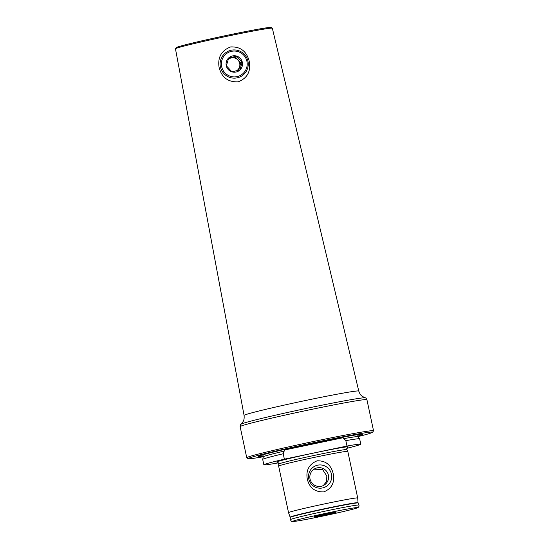 <?xml version="1.0" encoding="UTF-8"?>
<svg xmlns="http://www.w3.org/2000/svg" width="549" height="549" viewBox="0 0 549 549"><rect width="100%" height="100%" fill="white"/><g stroke="black" fill="none" stroke-linecap="round" stroke-linejoin="round"><path stroke-width="0.82" d="M346.721 448.327A49.547 1.551 168 0 0 360.59 444.416A49.547 1.551 168 0 0 360.789 444.216L359.643 438.816A49.547 1.551 168 0 0 359.629 438.795A49.547 1.551 168 0 0 345.843 440.655L343.173 437.704L284.464 449.995A48.271 1.51 -12 0 1 343.173 437.704M284.464 449.995L283.215 453.762L284.368 459.163A49.547 1.551 168 0 0 263.856 464.825A49.547 1.551 168 0 0 277.65 462.985L278.364 462.841M249.136 60.932C251.147 71.157 247.503 78.123 238.197 81.835C227.945 82.226 221.563 77.361 219.065 67.232C217.603 57.261 221.453 50.494 230.614 46.94C240.325 46.507 246.501 51.174 249.136 60.932M244.079 415.435A58.626 1.832 168 0 1 244.319 415.202A58.626 1.832 168 0 1 303.823 400.866A58.626 1.832 168 0 1 358.765 391.053L272.331 28.219A49.513 1.551 168 0 0 272.297 28.177L271.179 27.45A48.573 1.517 168 0 0 224.966 35.767A48.573 1.517 168 0 0 176.387 47.495A48.573 1.517 168 0 0 176.202 47.639L175.481 48.751A49.513 1.551 168 0 0 175.46 48.806L244.079 415.435C244.559 419.944 242.939 421.79 243.173 421.488L240.997 424.212A63.574 1.99 -12 0 1 241.176 424.096A63.574 1.99 -12 0 1 303.92 408.93A63.574 1.99 -12 0 1 365.154 397.826C365.538 397.627 366.128 398.251 366.924 399.686A64.809 2.024 168 0 0 306.205 410.522A64.809 2.024 168 0 0 240.4 426.381A64.809 2.024 168 0 0 240.139 426.635L246.748 457.742A64.809 2.024 168 0 0 246.789 457.797L248.189 458.703A63.629 1.99 168 0 0 263.321 456.741M272.297 28.177A49.513 1.551 168 0 0 225.186 36.659A49.513 1.551 168 0 0 175.666 48.607A49.513 1.551 168 0 0 175.481 48.751M308.764 478.934A11.646 11.584 60.3 0 0 322.531 487.944A11.646 11.584 60.3 0 0 331.459 474.185A11.646 11.584 60.3 0 0 317.686 465.175A11.646 11.584 60.3 0 0 308.764 478.934M310.034 478.989A9.429 9.374 60.3 0 0 323.883 485.261A9.429 9.374 60.3 0 0 328.398 475.146A9.429 9.374 60.3 0 0 314.55 468.873A9.429 9.374 60.3 0 0 310.034 478.989M323.354 485.536L326.586 481.439L326.827 476.045L322.524 469.477L314.055 469.182M333.222 473.76C334.89 482.598 331.754 488.637 323.807 491.89C315.009 492.144 309.506 487.91 307.296 479.188C305.766 470.287 309.053 464.152 317.157 460.796C325.783 460.625 331.136 464.948 333.222 473.76M357.989 436.62A63.629 1.99 168 0 0 372.373 432.44A63.629 1.99 168 0 0 372.613 432.255L373.519 430.862A64.809 2.024 168 0 0 373.54 430.793A64.809 2.024 168 0 0 312.82 441.629A64.809 2.024 168 0 0 247.009 457.482A64.809 2.024 168 0 0 246.748 457.742M372.613 432.255A63.629 1.99 168 0 0 313.987 442.624A63.629 1.99 168 0 0 248.402 458.394A63.629 1.99 168 0 0 248.189 458.703M357.735 436.078A53.335 1.668 168 0 0 362.347 434.54A53.335 1.668 168 0 0 362.415 434.245A53.335 1.668 168 0 0 310.837 443.619A53.335 1.668 168 0 0 258.428 456.294A53.335 1.668 168 0 0 258.311 456.37A53.335 1.668 168 0 0 263.328 456.144M347.798 451.408A35.349 1.105 168 0 0 347.798 451.395A35.349 1.105 168 0 0 314.536 457.344A35.349 1.105 168 0 0 278.789 465.964A35.349 1.105 168 0 0 278.645 466.094A35.349 1.105 168 0 0 278.645 466.108L288.541 512.677A35.349 1.105 168 0 1 288.685 512.533A35.349 1.105 168 0 1 324.583 503.886A35.349 1.105 168 0 1 357.701 497.977L347.798 451.408M314.172 516.822A11.193 0.35 168 0 0 314.131 516.863A11.193 0.35 168 0 0 324.521 515.017A11.193 0.35 168 0 0 335.981 512.258A11.193 0.35 168 0 0 336.029 512.21A11.193 0.35 168 0 0 325.44 514.104A11.193 0.35 168 0 0 314.172 516.822M360.789 444.216A49.547 1.551 168 0 0 346.995 446.049L284.368 459.163M283.215 453.762A49.547 1.551 168 0 0 262.71 459.396A49.547 1.551 168 0 0 262.703 459.424L263.856 464.825M345.843 440.655L346.995 446.049M238.609 70.265L240.853 62.97L235.322 56.972L231.355 57.865A7.068 7.034 60.3 0 0 228.247 59.45M229.372 58.64A7.068 7.034 -119.7 0 1 239.289 62.051A7.068 7.034 -119.7 0 1 236.729 70.704M226.353 65.756L228.748 57.981L236.674 56.197L242.212 62.202L239.817 69.984L235.754 70.924L231.884 71.761L226.353 65.756M236.118 72.015A8.249 8.208 -119.7 0 1 226.277 65.777A8.249 8.208 -119.7 0 1 232.46 55.936A8.249 8.208 -119.7 0 1 242.301 62.174A8.249 8.208 -119.7 0 1 236.118 72.015M231.047 50.254A14.144 14.068 -119.7 0 1 241.183 76.318A14.144 14.068 -119.7 0 1 221.069 69.112A14.144 14.068 -119.7 0 1 231.047 50.254M231.417 51.345A12.963 12.895 -119.7 0 1 246.878 61.152A12.963 12.895 -119.7 0 1 237.168 76.606A12.963 12.895 -119.7 0 1 221.7 66.8A12.963 12.895 -119.7 0 1 231.417 51.345M236.749 70.697A7.068 7.034 60.3 0 0 231.355 57.865L228.576 58.489M240.853 62.97L242.212 62.202M235.322 56.972L236.674 56.197M347.476 447.25L346.879 449.59A34.827 1.091 168 0 0 314.11 455.45A34.827 1.091 168 0 0 278.892 463.939A34.827 1.091 168 0 0 278.748 464.07L278.714 463.589C277.952 462.395 277.465 461.922 277.231 462.176L277.231 462.176M290.167 517.137A34.69 1.084 168 0 1 290.304 516.993A34.69 1.084 168 0 1 325.605 508.491A34.69 1.084 168 0 1 358.03 502.712L358.092 502.987A34.697 1.084 168 0 0 325.502 508.813A34.697 1.084 168 0 0 290.359 517.282A34.697 1.084 168 0 0 290.222 517.419L288.541 512.677M358.415 434.129L357.708 435.961L358.037 436.681A48.429 1.517 168 0 0 343.64 438.665M284.43 451.058A48.429 1.517 168 0 0 263.499 456.651A48.429 1.517 168 0 0 263.3 456.823L263.307 456.027C262.628 454.86 262.161 454.4 261.914 454.641M347.366 447.325A36.646 1.146 168 0 0 348.018 447.044A36.646 1.146 168 0 0 315.586 452.657A36.646 1.146 168 0 0 276.621 461.99M358.936 505.08A35.088 1.098 168 0 0 325.976 510.968A35.088 1.098 168 0 0 290.442 519.532A35.088 1.098 168 0 0 290.297 519.67L291.492 521.378C292.926 521.413 289.79 522.161 299.13 520.692C309.307 518.997 331.013 514.482 344.628 511.243C357.193 508.237 357.591 507.77 357.989 507.557C358.868 506.94 359.183 506.116 358.936 505.08L358.092 502.987M357.447 507.763A33.228 1.036 168 0 0 328.041 512.855A33.228 1.036 168 0 0 292.713 521.317A33.228 1.036 168 0 0 322.119 516.225A33.228 1.036 168 0 0 357.447 507.763M366.924 399.686L373.54 430.793M346.879 449.59L347.798 451.395M358.03 502.712L357.701 497.977M240.997 424.212C240.565 424.192 240.277 425.001 240.139 426.635M358.037 436.681L359.629 438.795M263.3 456.823L262.71 459.396M290.222 517.419L290.297 519.67M278.748 464.07L278.645 466.094M358.765 391.053C360.165 395.376 362.395 396.405 362.059 396.22L365.154 397.826"/></g></svg>
